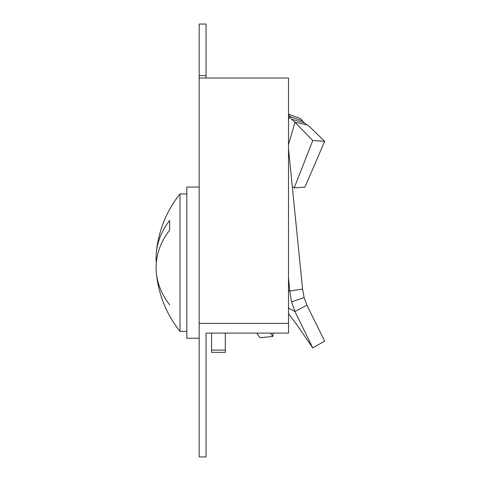 <?xml version="1.0" encoding="UTF-8"?>
<svg xmlns="http://www.w3.org/2000/svg" width="481" height="481" viewBox="0 0 481 481"><rect width="100%" height="100%" fill="white"/><g stroke="black" fill="none" stroke-linecap="round" stroke-linejoin="round"><path stroke-width="0.72" d="M199.182 323.388L199.182 456.95L206.054 456.95L206.054 333.105L288.51 333.105L288.51 323.388L199.182 323.388L199.182 75.583L206.054 75.583L206.054 78.012M206.054 75.583L206.054 24.05L199.182 24.05L199.182 75.583M288.51 323.388L288.51 78.012L199.182 78.012M199.182 187.067L186.814 187.067L186.814 338.239L199.182 338.239M169.637 230.189L169.637 225.012L169.637 230.189A109.728 77.591 180 0 0 156.319 272.366A109.728 77.591 180 0 1 156.319 262.65A109.728 77.591 0 0 1 156.319 252.934A109.945 109.945 0 0 1 180.008 193.939L180.008 331.367L186.814 331.367M169.637 225.012L169.637 220.472A109.728 77.591 0 0 0 156.319 252.934M288.51 290.103L289.706 291.053L302.573 289.063L304.106 297.565L306.89 305.158L324.681 341.119L312.77 347.931L296.591 324.404L288.51 313.696M211.55 350.108L225.294 350.108L225.294 352.345L211.55 352.345L211.55 333.105M225.294 333.105L225.294 350.108M288.51 277.519L289.706 291.053L291.534 301.864L294.991 311.52L312.77 347.931M302.573 289.063L288.51 148.863M306.89 305.158L294.991 311.52L288.51 308.056M169.637 304.834A109.728 77.591 180 0 1 156.319 272.366A109.945 109.945 0 0 0 180.008 331.367M293.055 186.911L294.192 187.909L304.936 187.121L324.681 141.336L309.638 126.737L304.106 122.745L300.607 118.597L288.51 114.225M256.704 333.105L260.011 337.734L272.877 336.453L270.442 333.105M294.192 187.909L312.77 140.53L324.681 141.336M288.51 119.595L289.706 116.528L291.534 119.222L294.991 122.234L312.77 140.53M288.51 114.568L289.706 116.528L302.573 120.923M273.22 333.105L272.877 336.453M306.89 124.832L294.991 122.234L288.51 144.498M291.534 301.864L304.106 297.565M291.534 119.222L304.106 122.745M180.008 193.939L186.814 193.939"/></g></svg>
